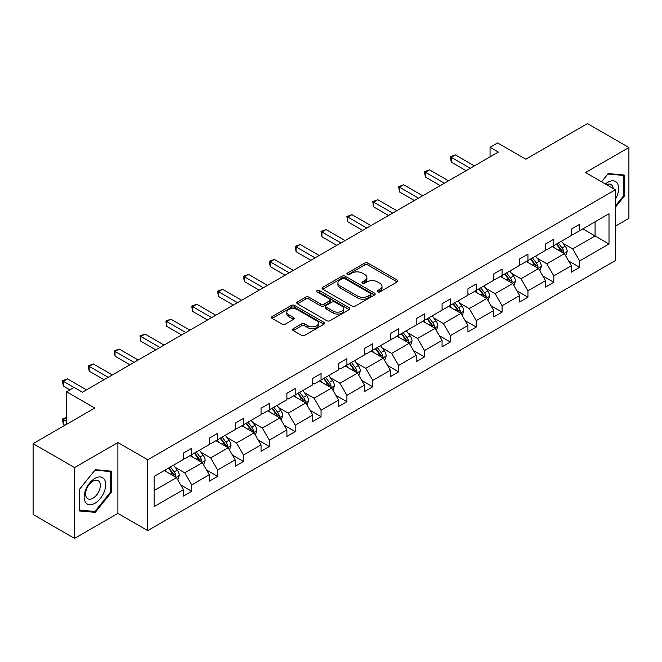 <?xml version="1.0" encoding="UTF-8"?>
<svg xmlns="http://www.w3.org/2000/svg" width="662" height="662" viewBox="0 0 662 662"><rect width="100%" height="100%" fill="white"/><g stroke="black" fill="none" stroke-linecap="round" stroke-linejoin="round"><path stroke-width="0.99" d="M377.63 291.884A1.614 0.927 0 0 0 379.905 291.884L397.2 281.896A2.3 1.332 0 0 0 397.87 280.961A2.3 1.332 0 0 0 397.2 280.018L367.907 263.112A2.3 1.332 0 0 0 364.654 263.112L347.36 273.092A1.614 0.927 0 0 0 346.888 273.754A1.614 0.927 0 0 0 347.36 274.407A1.614 0.927 0 0 0 349.644 274.407L351.878 273.116A7.365 4.253 0 0 1 362.296 273.116L364.737 274.523A7.365 4.253 0 0 1 366.889 277.535A7.365 4.253 0 0 1 364.737 280.539L362.495 281.83A1.614 0.927 0 0 0 362.023 282.484A1.614 0.927 0 0 0 362.495 283.146A1.614 0.927 0 0 0 364.779 283.146L367.013 281.855A7.365 4.253 0 0 1 377.423 281.855L379.864 283.262A7.365 4.253 0 0 1 382.024 286.265A7.365 4.253 0 0 1 379.864 289.277L377.63 290.568A1.614 0.927 0 0 0 377.158 291.222A1.614 0.927 0 0 0 377.63 291.884L377.63 290.568M615.387 226.147L628.9 218.352L628.9 147.527L587.459 123.595L525.785 159.203L497.609 142.926L490.062 147.287L490.062 156.853M74.541 538.405L117.894 513.373L117.894 442.547L74.541 467.579L74.541 538.405L33.1 514.473L33.1 443.648L94.765 408.049L66.589 391.772L66.589 424.317M74.541 467.579L33.1 443.648M293.216 328.683A2.3 1.332 0 0 0 292.546 329.626A2.3 1.332 0 0 0 293.216 330.561L301.433 335.311A2.3 1.332 0 0 0 304.694 335.311L323.892 324.223A2.3 1.332 0 0 0 324.562 323.279A2.3 1.332 0 0 0 323.892 322.344L294.598 305.43A2.3 1.332 0 0 0 291.346 305.43L272.148 316.519A2.3 1.332 0 0 0 271.47 317.462A2.3 1.332 0 0 0 272.148 318.397L282.07 324.132A2.3 1.332 0 0 0 285.33 324.132L293.547 319.382A2.3 1.332 0 0 0 294.218 318.447A2.3 1.332 0 0 0 293.547 317.503L288.624 314.665A6.157 3.55 0 0 1 286.82 312.15A6.157 3.55 0 0 1 290.618 308.864A6.157 3.55 0 0 1 297.329 309.634L316.61 320.772A6.157 3.55 0 0 1 318.414 323.279A6.157 3.55 0 0 1 314.615 326.565A6.157 3.55 0 0 1 307.904 325.795L304.694 323.941A2.3 1.332 0 0 0 301.433 323.941L293.216 328.683L293.216 330.561M66.589 391.772L74.127 387.419L82.419 392.21L498.354 152.07L490.062 147.287M117.894 442.547L147.734 459.776L615.387 189.779L615.387 260.605L147.734 530.601L147.734 459.776M628.9 147.527L585.547 172.55L615.387 189.779M352.043 306.092A2.3 1.332 0 0 0 355.295 306.092L374.493 295.004A2.3 1.332 0 0 0 375.172 294.069A2.3 1.332 0 0 0 374.493 293.125L345.208 276.22A2.3 1.332 0 0 0 341.956 276.22L322.75 287.3A2.3 1.332 0 0 0 322.08 288.243A2.3 1.332 0 0 0 322.75 289.178L352.043 306.092M317.785 292.232A1.614 0.927 0 0 1 319.415 292.455L319.415 290.544L349.197 307.739A2.3 1.332 0 0 1 349.867 308.674A2.3 1.332 0 0 1 349.197 309.617L329.99 320.698A2.3 1.332 0 0 1 326.738 320.698L297.453 303.792L297.453 301.913A2.3 1.332 0 0 0 296.775 302.848A2.3 1.332 0 0 0 297.453 303.792M297.453 301.913L305.67 297.164A2.3 1.332 0 0 1 308.922 297.164L320.797 304.024A2.3 1.332 0 0 0 324.057 304.024L329.502 300.879A2.3 1.332 0 0 0 330.181 299.936A2.3 1.332 0 0 0 329.502 299.001L317.139 291.859A1.614 0.927 0 0 1 316.668 291.197A1.614 0.927 0 0 1 317.661 290.345A1.614 0.927 0 0 1 319.415 290.544M154.114 476.383L183.457 459.445L183.457 453.031L191.748 448.248L191.748 454.653L209.316 444.508L209.316 438.103L217.608 433.312L217.608 439.725L235.184 429.58L235.184 423.167L243.467 418.384L243.467 424.797L261.043 414.652L261.043 408.239L269.335 403.456L269.335 409.861L286.903 399.716L286.903 393.311L295.194 388.52L295.194 394.933L312.762 384.788L312.762 378.374L321.053 373.591L321.053 380.005L338.63 369.859L338.63 363.446L346.913 358.663L346.913 365.076L364.489 354.931L364.489 348.518L372.772 343.727L372.772 350.14L390.348 339.995L390.348 333.582L398.64 328.799L398.64 335.212L416.208 325.067L416.208 318.654L424.499 313.871L424.499 320.284L442.067 310.139L442.067 303.726L450.359 298.934L450.359 305.348L467.935 295.202L467.935 288.789L476.218 284.006L476.218 290.419L493.794 280.274L493.794 273.861L502.077 269.078L502.077 275.491L519.653 265.346L519.653 258.933L527.945 254.142L527.945 260.555L545.513 250.41L545.513 243.997L553.804 239.214L553.804 245.627L571.372 235.482L571.372 229.069L579.664 224.286L579.664 230.699L609.007 213.752L609.007 243.997L579.664 260.944L579.664 267.357L571.372 272.14L571.372 265.727L553.804 275.872L553.804 282.285L545.513 287.068L545.513 280.655L527.945 290.8L527.945 297.213L519.653 301.996L519.653 295.591L502.077 305.736L502.077 312.15L493.794 316.933L493.794 310.519L476.218 320.665L476.218 327.078L467.935 331.861L467.935 325.447L450.359 335.593L450.359 342.006L442.067 346.789L442.067 340.384L424.499 350.529L424.499 356.934L416.208 361.725L416.208 355.312L398.64 365.457L398.64 371.87L390.348 376.653L390.348 370.24L372.772 380.385L372.772 386.798L364.489 391.581L364.489 385.168L346.913 395.313L346.913 401.726L338.63 406.518L338.63 400.105L321.053 410.25L321.053 416.663L312.762 421.446L312.762 415.033L295.194 425.178L295.194 431.591L286.903 436.374L286.903 429.961L269.335 440.106L269.335 446.519L261.043 451.31L261.043 444.897L243.467 455.042L243.467 461.455L235.184 466.238L235.184 459.825L217.608 469.97L217.608 476.383L209.316 481.166L209.316 474.753L191.748 484.898L191.748 491.312L183.457 496.103L183.457 489.69L154.114 506.629L154.114 476.383M190.093 455.613L202.357 462.697L184.789 472.842L175.19 467.306M184.789 472.842L191.748 484.898M202.357 462.697L209.316 474.753M183.457 457.914L184.789 458.675L191.748 454.653M215.953 440.685L228.216 447.769L210.648 457.914L201.049 452.369M210.648 457.914L217.608 469.97M228.216 447.769L235.184 459.825M209.316 442.977L210.648 443.747L217.608 439.725M241.812 425.757L254.084 432.832L236.508 442.977L226.909 437.441M236.508 442.977L243.467 455.042M254.084 432.832L261.043 444.897M235.184 428.049L236.508 428.819L243.467 424.797M267.671 410.821L279.943 417.904L262.367 428.049L252.776 422.513M262.367 428.049L269.335 440.106M279.943 417.904L286.903 429.961M261.043 413.121L262.367 413.882L269.335 409.861M293.531 395.893L305.803 402.976L288.227 413.121L278.636 407.577M288.227 413.121L295.194 425.178M305.803 402.976L312.762 415.033M286.903 398.185L288.227 398.954L295.194 394.933M319.398 380.964L331.662 388.04L314.094 398.185L304.495 392.649M314.094 398.185L321.053 410.25M331.662 388.04L338.63 400.105M312.762 383.257L314.094 384.026L321.053 380.005M345.258 366.028L357.521 373.111L339.954 383.257L330.355 377.721M339.954 383.257L346.913 395.313M357.521 373.111L364.489 385.168M338.63 368.329L339.954 369.09L346.913 365.076M371.117 351.1L383.389 358.183L365.813 368.329L356.214 362.784M365.813 368.329L372.772 380.385M383.389 358.183L390.348 370.24M364.489 353.392L365.813 354.162L372.772 350.14M396.977 336.172L409.248 343.247L391.672 353.392L382.082 347.856M391.672 353.392L398.64 365.457M409.248 343.247L416.208 355.312M390.348 338.464L391.672 339.234L398.64 335.212M422.836 321.236L435.108 328.319L417.532 338.464L407.941 332.928M417.532 338.464L424.499 350.529M435.108 328.319L442.067 340.384M416.208 323.536L417.532 324.297L424.499 320.284M448.704 306.307L460.967 313.391L443.399 323.536L433.8 317.992M443.399 323.536L450.359 335.593M460.967 313.391L467.935 325.447M442.067 308.608L443.399 309.369L450.359 305.348M474.563 291.379L486.827 298.463L469.259 308.608L459.66 303.064M469.259 308.608L476.218 320.665M486.827 298.463L493.794 310.519M467.935 293.671L469.259 294.441L476.218 290.419M500.422 276.443L512.694 283.526L495.118 293.671L485.527 288.135M495.118 293.671L502.077 305.736M512.694 283.526L519.653 295.591M493.794 278.743L495.118 279.505L502.077 275.491M526.282 261.515L538.554 268.598L520.977 278.743L511.387 273.199M520.977 278.743L527.945 290.8M538.554 268.598L545.513 280.655M519.653 263.815L520.977 264.577L527.945 260.555M552.149 246.587L564.413 253.67L546.837 263.815L537.246 258.271M546.837 263.815L553.804 275.872M564.413 253.67L571.372 265.727M545.513 248.879L546.837 249.648L553.804 245.627M582.817 228.878L595.08 235.962L572.704 248.879L563.105 243.343M572.704 248.879L579.664 260.944M609.007 243.997L595.08 235.962L595.08 221.795L609.007 213.752M117.894 513.373L147.734 530.601M571.372 233.951L572.704 234.712L579.664 230.699M154.114 490.55L176.497 477.625L164.226 470.541M176.497 477.625L183.457 489.69M568.641 260.985L579.664 267.357M542.782 275.922L553.804 282.285M516.914 290.85L527.945 297.213M491.055 305.778L502.077 312.15M465.196 320.714L476.218 327.078M439.336 335.642L450.359 342.006M413.477 350.57L424.499 356.934M387.609 365.507L398.64 371.87M361.75 380.435L372.772 386.798M335.891 395.363L346.913 401.726M310.031 410.299L321.053 416.663M284.172 425.227L295.194 431.591M258.304 440.156L269.335 446.519M232.445 455.092L243.467 461.455M206.585 470.02L217.608 476.383M180.726 484.948L191.748 491.312M615.387 207.256L624.175 196.333L624.175 175L608.179 173.568L601.568 181.802M111.266 492.454L111.266 471.129L95.27 469.697L79.266 489.599L79.266 510.932L95.27 512.355L111.266 492.454L110.438 491.974M378.275 292.108L379.864 291.189A7.365 4.253 0 0 0 382.024 288.185L382.024 286.265M366.889 277.535L366.889 279.447A7.365 4.253 0 0 1 364.737 282.451L363.14 283.369M397.167 281.921L367.907 265.023A2.3 1.332 0 0 0 364.654 265.023L348.005 274.639M374.493 293.125L374.493 295.004L345.208 278.131A2.3 1.332 0 0 0 341.956 278.131L322.783 289.195M370.43 294.722A1.614 0.927 0 0 0 370.902 294.069A1.614 0.927 0 0 0 370.43 293.407L344.72 278.561A1.614 0.927 0 0 0 342.444 278.561L340.086 279.927A7.365 4.253 0 0 0 337.926 282.931A7.365 4.253 0 0 0 340.086 285.943L357.654 296.088A7.365 4.253 0 0 0 368.072 296.088L370.43 294.722L370.43 296.634A1.614 0.927 0 0 0 370.902 295.98L370.902 294.069M337.926 282.931L337.926 284.85A7.365 4.253 0 0 0 340.086 287.854L340.086 285.943M370.43 296.634L368.072 297.999A7.365 4.253 0 0 1 357.654 297.999L340.086 287.854M297.478 303.808L305.67 299.083L305.67 297.164M330.181 299.936L330.181 301.855A2.3 1.332 0 0 1 329.502 302.791L324.057 305.935A2.3 1.332 0 0 1 320.797 305.935L308.922 299.083A2.3 1.332 0 0 0 305.67 299.083M319.415 292.455L349.164 309.634M333.127 311.14A6.157 3.55 0 0 0 339.838 311.91A6.157 3.55 0 0 0 343.636 308.624A6.157 3.55 0 0 0 341.832 306.117L335.038 302.195A2.3 1.332 0 0 0 331.786 302.195L326.333 305.339A2.3 1.332 0 0 0 325.654 306.283A2.3 1.332 0 0 0 326.333 307.218L333.127 311.14L333.127 313.052A6.157 3.55 0 0 0 339.838 313.829A6.157 3.55 0 0 0 343.636 310.544L343.636 308.624M325.654 306.283L325.654 308.194A2.3 1.332 0 0 0 326.333 309.129L326.333 307.218M333.127 313.052L326.333 309.129M318.414 323.279L318.414 325.199A6.157 3.55 0 0 1 314.615 328.484A6.157 3.55 0 0 1 307.904 327.707L304.694 325.853A2.3 1.332 0 0 0 301.433 325.853L293.249 330.578M286.82 312.15L286.82 314.061A6.157 3.55 0 0 0 288.624 316.577L288.624 314.665M293.514 319.398L288.624 316.577M323.859 324.239L294.598 307.35A2.3 1.332 0 0 0 291.346 307.35L272.173 318.414M623.347 195.853L624.175 196.333M93.574 511.378L95.27 512.355M565.671 255.846L567.193 251.444A6.215 3.583 -120 0 0 565.216 246.156L561.492 241.183M554.814 248.126L553.2 245.974M563.494 253.141L563.842 251.709A6.215 3.583 -120 0 0 562.063 247.977L558.339 243.004M556.783 243.906L560.88 249.375A3.161 1.829 60 0 1 561.459 250.335L563.842 251.709M556.353 244.154L560.077 249.119A6.215 3.583 60 0 1 561.624 252.057M470.252 168.289L451.236 157.316L455.382 154.925L474.397 165.897M466.106 170.688L451.236 162.099L451.236 157.316L450.326 156.786L455.382 154.925M451.236 162.099L450.326 156.786M539.811 270.783L541.334 266.372A6.215 3.583 -120 0 0 539.356 261.085L535.632 256.12M528.955 263.054L527.341 260.902M537.635 268.069L537.983 266.645A6.215 3.583 -120 0 0 536.203 262.905L532.48 257.94M530.924 258.834L535.02 264.303A3.161 1.829 60 0 1 535.599 265.263L537.983 266.645M530.494 259.082L534.217 264.055A6.215 3.583 60 0 1 535.765 266.985M513.952 285.711L515.475 281.309A6.215 3.583 -120 0 0 513.489 276.021L509.773 271.048M503.095 277.99L501.482 275.831M511.776 282.997L512.123 281.573A6.215 3.583 -120 0 0 510.344 277.833L506.62 272.868M505.065 273.762L509.161 279.232A3.161 1.829 60 0 1 509.732 280.192L512.123 281.573M504.634 274.018L508.35 278.983A6.215 3.583 60 0 1 509.906 281.921M444.392 183.225L425.376 172.244L429.522 169.853L448.538 180.834M440.247 185.617L425.376 177.027L425.376 172.244L424.466 171.723L429.522 169.853M425.376 177.027L424.466 171.723M418.533 198.153L399.517 187.172L403.663 184.781L422.67 195.762M414.387 200.545L399.517 191.963L399.517 187.172L398.607 186.651L403.663 184.781M399.517 191.963L398.607 186.651M615.387 199.237A15.243 8.796 120 0 0 617.174 195.547A15.243 8.796 120 0 0 616.496 182.298A15.243 8.796 120 0 0 605.391 184.011M613.227 188.529A10.435 6.024 120 0 0 611.1 184.541A10.435 6.024 120 0 0 606.582 184.69M601.601 181.818L607.848 174.04L623.347 175.43L623.347 196.093L615.387 205.99M622.321 174.834L623.347 175.43M104.265 491.667A15.243 8.796 120 0 0 100.326 476.946A15.243 8.796 120 0 0 85.605 490.004A15.243 8.796 120 0 0 89.544 504.725A15.243 8.796 120 0 0 104.265 491.667M99.358 490.277A10.435 6.024 120 0 0 98.191 480.67A10.435 6.024 120 0 0 86.581 489.135A10.435 6.024 120 0 0 87.756 498.734A10.435 6.024 120 0 0 99.358 490.277M79.432 510.121L79.432 489.45L94.931 470.169L110.438 471.551L110.438 492.222L94.931 511.503L79.266 510.021M109.404 470.963L110.438 471.551M488.093 300.639L489.615 296.237A6.215 3.583 -120 0 0 487.629 290.949L483.905 285.976M477.236 292.918L475.622 290.767M485.916 297.933L486.264 296.502A6.215 3.583 -120 0 0 484.485 292.769L480.761 287.796M479.205 288.698L483.301 294.168A3.161 1.829 60 0 1 483.872 295.128L486.264 296.502M478.767 288.946L482.49 293.911A6.215 3.583 60 0 1 484.038 296.849M392.665 213.081L373.658 202.109L377.795 199.717L396.811 210.69M388.528 215.481L373.658 206.892L373.658 202.109L372.739 201.579L377.795 199.717M373.658 206.892L372.739 201.579M462.225 315.575L463.756 311.165A6.215 3.583 -120 0 0 461.77 305.877L458.046 300.912M451.376 307.847L449.763 305.695M460.049 312.861L460.396 311.43A6.215 3.583 -120 0 0 458.617 307.698L454.902 302.733M453.346 303.626L457.442 309.096A3.161 1.829 60 0 1 458.013 310.056L460.396 311.43M452.907 303.875L456.631 308.848A6.215 3.583 60 0 1 458.178 311.777M366.806 228.018L347.79 217.037L351.936 214.645L370.952 225.626M362.66 230.409L347.79 221.82L347.79 217.037L346.88 216.515L351.936 214.645M347.79 221.82L346.88 216.515M436.366 330.503L437.888 326.101A6.215 3.583 -120 0 0 435.91 320.805L432.187 315.84M425.509 322.783L423.895 320.623M434.189 327.789L434.537 326.366A6.215 3.583 -120 0 0 432.758 322.626L429.034 317.661M427.478 318.554L431.574 324.024A3.161 1.829 60 0 1 432.154 324.984L434.537 326.366M427.048 318.811L430.772 323.776A6.215 3.583 60 0 1 432.319 326.714M340.947 242.946L321.931 231.965L326.076 229.573L345.092 240.554M336.801 245.337L321.931 236.756L321.931 231.965L321.02 231.443L326.076 229.573M321.931 236.756L321.02 231.443M410.506 345.432L412.029 341.029A6.215 3.583 -120 0 0 410.051 335.742L406.327 330.768M399.649 337.711L398.036 335.56M408.33 342.717L408.677 341.294A6.215 3.583 -120 0 0 406.898 337.562L403.175 332.589M401.619 333.491L405.715 338.961A3.161 1.829 60 0 1 406.294 339.92L408.677 341.294M401.189 333.739L404.912 338.704A6.215 3.583 60 0 1 406.46 341.642M315.087 257.874L296.071 246.901L300.217 244.51L319.233 255.482M310.941 260.274L296.071 251.684L296.071 246.901L295.161 246.372L300.217 244.51M296.071 251.684L295.161 246.372M384.647 360.368L386.169 355.957A6.215 3.583 -120 0 0 384.183 350.67L380.468 345.705M373.79 352.639L372.176 350.488M382.471 357.654L382.818 356.222A6.215 3.583 -120 0 0 381.039 352.49L377.315 347.517M375.759 348.419L379.856 353.889A3.161 1.829 60 0 1 380.427 354.849L382.818 356.222M375.329 348.667L379.045 353.64A6.215 3.583 60 0 1 380.592 356.57M289.228 272.81L270.212 261.829L274.358 259.438L293.365 270.419M285.082 275.202L270.212 266.612L270.212 261.829L269.302 261.3L274.358 259.438M270.212 266.612L269.302 261.3M358.787 375.296L360.31 370.894A6.215 3.583 -120 0 0 358.324 365.598L354.6 360.633M347.931 367.575L346.317 365.416M356.603 372.582L356.95 371.159A6.215 3.583 -120 0 0 355.18 367.418L351.456 362.453M349.9 363.347L353.996 368.817A3.161 1.829 60 0 1 354.567 369.777L356.95 371.159M349.462 363.603L353.185 368.568A6.215 3.583 60 0 1 354.733 371.506M263.36 287.738L244.352 276.757L248.49 274.366L267.506 285.347M259.223 290.13L244.352 281.549L244.352 276.757L243.434 276.236L248.49 274.366M244.352 281.549L243.434 276.236M332.92 390.224L334.451 385.822A6.215 3.583 -120 0 0 332.465 380.534L328.741 375.561M322.071 382.504L320.458 380.352M330.743 387.51L331.091 386.087A6.215 3.583 -120 0 0 329.312 382.355L325.596 377.381M324.041 378.283L328.137 383.745A3.161 1.829 60 0 1 328.708 384.713L331.091 386.087M323.602 378.532L327.326 383.497A6.215 3.583 60 0 1 328.873 386.434M237.501 302.666L218.485 291.694L222.631 289.302L241.647 300.275M233.355 305.066L218.485 296.477L218.485 291.694L217.575 291.164L222.631 289.302M218.485 296.477L217.575 291.164M307.06 405.152L308.583 400.75A6.215 3.583 -120 0 0 306.605 395.462L302.882 390.497M296.204 397.432L294.59 395.28M304.884 402.446L305.232 401.015A6.215 3.583 -120 0 0 303.453 397.283L299.729 392.309M298.173 393.211L302.269 398.681A3.161 1.829 60 0 1 302.848 399.641L305.232 401.015M297.743 393.46L301.467 398.433A6.215 3.583 60 0 1 303.014 401.362M211.641 317.603L192.625 306.622L196.771 304.23L215.787 315.211M207.496 319.994L192.625 311.405L192.625 306.622L191.715 306.092L196.771 304.23M192.625 311.405L191.715 306.092M281.201 420.089L282.724 415.686A6.215 3.583 -120 0 0 280.746 410.39L277.022 405.425M270.344 412.368L268.731 410.208M279.025 417.374L279.372 415.951A6.215 3.583 -120 0 0 277.593 412.211L273.869 407.246M272.314 408.14L276.41 413.609A3.161 1.829 60 0 1 276.989 414.569L279.372 415.951M271.883 408.396L275.607 413.361A6.215 3.583 60 0 1 277.155 416.29M185.782 332.531L166.766 321.55L170.912 319.158L189.928 330.139M181.636 334.922L166.766 326.341L166.766 321.55L165.856 321.029L170.912 319.158M166.766 326.341L165.856 321.029M255.342 435.017L256.864 430.614A6.215 3.583 -120 0 0 254.878 425.327L251.163 420.353M244.485 427.296L242.871 425.145M253.165 432.303L253.513 430.879A6.215 3.583 -120 0 0 251.734 427.139L248.01 422.174M246.454 423.076L250.55 428.537A3.161 1.829 60 0 1 251.121 429.506L253.513 430.879M246.024 423.324L249.74 428.289A6.215 3.583 60 0 1 251.287 431.227M159.923 347.459L140.907 336.486L145.052 334.095L164.06 345.067M155.777 349.85L140.907 341.269L140.907 336.486L139.996 335.957L145.052 334.095M140.907 341.269L139.996 335.957M229.482 449.945L231.005 445.543A6.215 3.583 -120 0 0 229.019 440.255L225.295 435.29M218.625 442.224L217.012 440.073M227.298 447.239L227.645 445.807A6.215 3.583 -120 0 0 225.874 442.075L222.151 437.102M220.595 438.004L224.691 443.474A3.161 1.829 60 0 1 225.262 444.434L227.645 445.807M220.156 438.252L223.88 443.226A6.215 3.583 60 0 1 225.428 446.155M134.055 362.395L115.047 351.414L119.185 349.023L138.201 360.004M129.909 364.787L115.047 356.197L115.047 351.414L114.129 350.885L119.185 349.023M115.047 356.197L114.129 350.885M203.615 464.881L205.146 460.479A6.215 3.583 -120 0 0 203.16 455.183L199.436 450.218M192.766 457.161L191.153 455.001M201.438 462.167L201.786 460.744A6.215 3.583 -120 0 0 200.007 457.003L196.291 452.038M194.727 452.932L198.823 458.402A3.161 1.829 60 0 1 199.403 459.362L201.786 460.744M194.297 453.189L198.021 458.154A6.215 3.583 60 0 1 199.568 461.083M108.196 377.323L89.18 366.343L93.325 363.951L112.341 374.932M104.05 379.715L89.18 371.134L89.18 366.343L88.269 365.821L93.325 363.951M89.18 371.134L88.269 365.821M177.755 479.809L179.278 475.407A6.215 3.583 -120 0 0 177.3 470.119L173.576 465.146M166.898 472.089L165.285 469.937M66.589 417.672L63.32 419.559L63.32 424.35L64.926 425.277M175.579 477.095L175.927 475.672A6.215 3.583 -120 0 0 174.147 471.932L170.424 466.967M168.868 467.868L172.964 473.33A3.161 1.829 60 0 1 173.543 474.298L175.927 475.672M168.438 468.117L172.161 473.082A6.215 3.583 60 0 1 173.709 476.019M63.32 424.35L62.41 419.038L66.589 421.446M62.41 419.038L66.589 417.399M74.045 387.469L63.32 381.279L67.466 378.887L86.482 389.86M69.899 389.86L63.32 386.062L63.32 381.279L62.41 380.749L67.466 378.887M63.32 386.062L62.41 380.749M379.864 291.189L379.864 289.277M362.495 283.146L362.495 281.83M364.737 282.451L364.737 280.539M347.36 274.407L347.36 273.092M364.654 265.023L364.654 263.112M367.907 265.023L367.907 263.112M397.2 281.896L397.2 280.018M322.75 289.178L322.75 287.3M341.956 278.131L341.956 276.22M345.208 278.131L345.208 276.22M357.654 297.999L357.654 296.088M368.072 297.999L368.072 296.088M308.922 299.083L308.922 297.164M320.797 305.935L320.797 304.024M324.057 305.935L324.057 304.024M329.502 302.791L329.502 300.879M349.197 309.617L349.197 307.739M301.433 325.853L301.433 323.941M304.694 325.853L304.694 323.941M307.904 327.707L307.904 325.795M293.547 319.382L293.547 317.503M272.148 318.397L272.148 316.519M291.346 307.35L291.346 305.43M294.598 307.35L294.598 305.43M323.892 324.223L323.892 322.344M563.966 253.405L567.16 251.568M562.063 247.977L565.216 246.156M558.306 250.145L560.077 249.119M538.107 268.342L541.293 266.496M536.203 262.905L539.356 261.085M532.447 265.073L534.217 264.055M512.247 283.27L515.433 281.424M510.344 277.833L513.489 276.021M506.587 280.001L508.35 278.983M486.38 298.198L489.574 296.361M484.485 292.769L487.629 290.949M480.728 294.938L482.49 293.911M460.52 313.134L463.714 311.289M458.617 307.698L461.77 305.877M454.868 309.866L456.631 308.848M434.661 328.062L437.855 326.217M432.758 322.626L435.91 320.805M429.001 324.794L430.772 323.776M408.802 342.99L411.987 341.153M406.898 337.562L410.051 335.742M403.141 339.73L404.912 338.704M382.934 357.927L386.128 356.082M381.039 352.49L384.183 350.67M377.282 354.658L379.045 353.64M357.075 372.855L360.269 371.01M355.18 367.418L358.324 365.598M351.423 369.586L353.185 368.568M331.215 387.783L334.409 385.946M329.312 382.355L332.465 380.534M325.555 384.523L327.326 383.497M305.356 402.719L308.542 400.874M303.453 397.283L306.605 395.462M299.696 399.451L301.467 398.433M279.496 417.648L282.682 415.802M277.593 412.211L280.746 410.39M273.836 414.379L275.607 413.361M253.629 432.576L256.823 430.739M251.734 427.139L254.878 425.327M247.977 429.315L249.74 428.289M227.769 447.512L230.964 445.667M225.874 442.075L229.019 440.255M222.118 444.243L223.88 443.226M201.91 462.44L205.104 460.595M200.007 457.003L203.16 455.183M196.25 459.171L198.021 458.154M176.051 477.368L179.237 475.531M174.147 471.932L177.3 470.119M170.391 474.108L172.161 473.082"/></g></svg>
